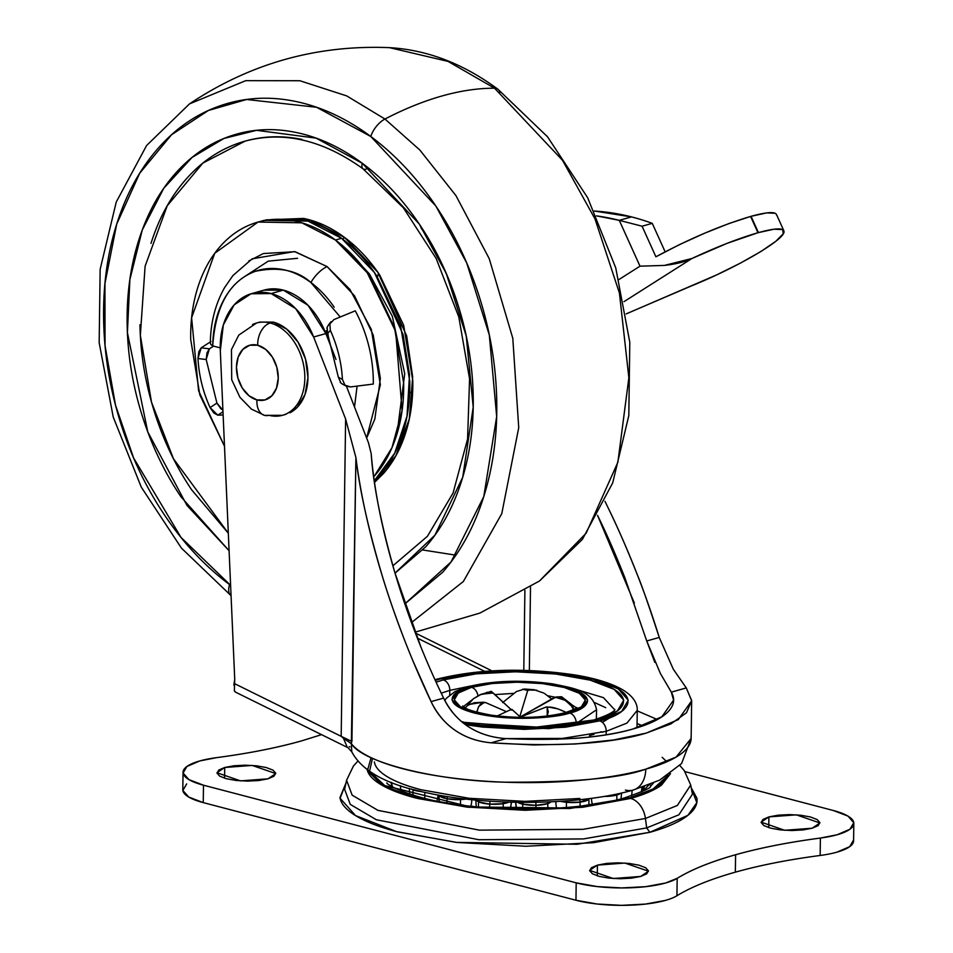 <?xml version="1.0" encoding="UTF-8"?>
<svg xmlns="http://www.w3.org/2000/svg" width="953" height="953" viewBox="0 0 953 953"><rect width="100%" height="100%" fill="white"/><g stroke="black" fill="none" stroke-linecap="round" stroke-linejoin="round"><path stroke-width="1.43" d="M289.772 412.84A47.936 34.082 -105.7 0 0 306.926 365.249A47.936 34.082 -105.7 0 0 273.332 322.126L270.199 323.007A47.936 34.082 74.3 0 1 303.793 366.131A47.936 34.082 74.3 0 1 286.639 413.721A47.936 34.082 74.3 0 1 268.913 415.294A18.095 11.746 -75.3 0 1 264.362 415.317A18.095 11.746 -75.3 0 1 256.965 399.915A18.095 11.746 104.7 0 0 264.362 415.317M286.639 413.721A47.936 34.082 -105.7 0 0 303.793 366.131A47.936 34.082 -105.7 0 0 270.199 323.007A18.095 11.746 104.7 0 0 257.727 345.248A28.387 20.18 74.3 0 1 278.24 378.055A28.387 20.18 74.3 0 1 256.965 399.915L264.994 399.926L271.855 395.781L276.501 388.097L278.24 378.055L276.799 367.179L272.391 357.125L265.696 349.417L257.727 345.248L249.71 345.236L242.848 349.382L238.19 357.065L236.451 367.108L237.905 377.984L242.3 388.038L249.007 395.733L256.965 399.915A28.387 20.18 74.3 0 1 236.451 367.108A28.387 20.18 74.3 0 1 257.727 345.248A18.095 11.746 -75.3 0 1 270.199 323.007A47.936 34.082 -105.7 0 0 252.474 324.568A47.936 34.082 74.3 0 1 270.199 323.007L273.332 322.126L286.782 329.166L298.086 342.175L305.532 359.138L307.962 377.507L305.031 394.459L297.181 407.431L285.59 414.436M259.788 322.102L273.332 322.126M599.675 720.885L548.749 728.652L465.541 724.697L482.48 727.068L524.317 729.367L565.474 727.199L599.675 720.885A9.042 6.433 74.3 0 1 606.203 731.332A9.042 6.433 -105.7 0 0 599.675 720.885L621.713 711.391L628.241 700.145L618.259 688.876L593.29 679.298L557.136 672.866L515.287 670.555L474.141 672.723L439.941 679.048A9.042 6.433 -105.7 0 0 437.272 679.072A9.042 6.433 -105.7 0 0 435.235 680.311A9.042 6.433 74.3 0 1 437.272 679.072A9.042 6.433 74.3 0 1 439.941 679.048C458.226 672.163 533.168 664.098 593.29 679.298C651.399 695.071 624.382 715.679 599.675 720.885M435.295 680.442L439.941 679.048L435.295 680.442M556.826 739.337L606.203 731.332L556.826 739.337M441.239 693.176L449.804 690.365A9.042 6.433 -105.7 0 0 443.264 679.918L436.093 682.181L443.264 679.918A9.042 6.433 74.3 0 1 449.804 690.365L470.496 686.053L449.804 690.365L449.733 694.928L449.804 690.365L441.239 693.176M463.075 722.827L545.461 727.58L596.34 720.015A9.042 6.433 -105.7 0 0 593.683 720.039A9.042 6.433 74.3 0 1 596.34 720.015L617.473 710.914L623.727 700.133L614.161 689.341L590.229 680.156L555.575 673.997L515.478 671.782L476.047 673.866L443.264 679.918C460.787 673.318 532.62 665.587 590.229 680.156C645.92 695.273 620.022 715.024 596.34 720.015L563.568 726.067L524.126 728.14L484.041 725.936L463.122 722.839M569.727 713.047C558.291 717.347 511.451 722.386 473.879 712.88C437.558 703.028 454.45 690.139 469.889 686.887A9.042 6.433 -105.7 0 0 467.22 686.91A9.042 6.433 74.3 0 1 469.889 686.887L491.26 682.944L516.991 681.586L543.139 683.027L565.737 687.053L581.342 693.034L587.572 700.074L583.498 707.102L569.727 713.047L548.344 716.99L522.625 718.348L496.477 716.906L473.879 712.88L458.274 706.888L452.032 699.847L456.118 692.831L469.889 686.887C481.313 682.586 528.165 677.547 565.737 687.053C602.058 696.905 585.166 709.782 569.727 713.047A9.042 6.433 74.3 0 1 576.255 723.494A9.042 6.433 -105.7 0 0 569.727 713.047M461.55 721.528L466.303 722.946L461.55 721.528M572.646 724.435L576.255 723.494L572.646 724.435M494.929 694.594L513.357 693.391M547.915 695.785L555.23 697.239M564.652 699.99L575.707 707.352M477.941 695.726A9.042 6.433 -105.7 0 0 471.556 687.327C456.63 690.472 440.298 702.921 475.416 712.451C511.725 721.635 557.017 716.763 568.059 712.606A9.042 6.433 -105.7 0 0 565.391 712.63A9.042 6.433 -105.7 0 0 563.688 713.583M569.489 687.435L603.44 697.644L614.649 709.759L603.44 697.644L569.489 687.435M589.442 735.68L594.076 734.275M606.156 734.751L606.203 731.332L606.156 734.751M235.582 692.164L234.355 690.973L234.736 679.286L220.31 350.811L234.736 679.286L234.104 683.42L341.186 736.335L345.617 419.022L313.632 337.005L295.716 308.665L271.069 293.56L251.008 293.786L234.152 304.889L223.312 325.021L220.31 350.811A67.842 48.222 74.3 0 1 250.949 293.81A67.842 48.222 74.3 0 1 271.069 293.56L283.315 290.117A67.842 48.222 -105.7 0 0 263.195 290.367M637.247 710.878L657.356 719.515L637.247 710.878M637.069 723.565A144.713 39.156 -179.2 0 1 642.679 725.936L637.069 723.553M347.13 746.926L343.402 738.23L351.347 743.697L351.788 751.869C362.176 771.382 387.692 785.129 428.338 793.11C489.878 806.393 580.413 805.321 633.137 790.061L659.619 780.138L681.586 763.52L691.139 738.444L676.082 757.111L645.753 769.166C621.094 778.113 574.04 782.449 504.602 782.187C435.664 780.662 362.759 762.603 351.347 743.697L351.347 743.697A171.85 46.506 0.8 0 0 474.237 780.34A171.85 46.506 0.8 0 0 645.753 769.166A171.85 46.506 0.8 0 0 691.044 736.74M633.423 789.977A27.137 19.286 -105.7 0 0 645.753 769.166A27.137 19.286 74.3 0 1 633.423 789.977A27.137 19.286 74.3 0 1 625.43 790.061M579.829 798.471L524.96 801.366L469.174 798.292L420.964 789.715C406.836 786.011 395.745 781.758 387.668 776.945C379.592 772.121 375.16 767.117 374.362 761.923M597.507 515.311C605.953 532.322 615.03 553.002 624.739 577.375L646.73 640.976L659.25 637.45C646.146 595.101 629.945 553.633 610.659 513.059L604.976 501.326L610.659 513.059C618.973 530.321 627.836 550.834 637.247 574.599C641.012 583.153 648.338 604.107 659.25 637.45L659.285 637.581M673.294 669.22L686.279 687.923L691.664 700.824L678.31 719.598L646.265 733.095C610.361 743.805 558.637 747.045 491.105 742.816C477.501 741.577 465.636 737.491 455.498 730.57C444.741 723.148 436.605 713.499 431.09 701.611L412.72 660.381M404.548 640.035C395.4 616.21 388.085 595.256 382.641 577.173C368.418 529.463 359.507 489.592 355.898 457.547L351.359 743.59M235.272 692.009L348.036 747.736L351.788 751.869L351.347 743.697L341.186 736.335L351.931 741.482L341.186 736.335L345.617 419.022L355.898 457.547L345.617 419.022L313.632 337.005L325.878 333.562A67.842 48.222 -105.7 0 0 283.315 290.117L271.069 293.56A67.842 48.222 74.3 0 1 313.632 337.005L325.878 333.562L335.98 359.472L325.878 333.562L307.962 305.222L283.315 290.117L263.91 290.153M368.501 442.871L346.427 386.251L368.501 442.871L371.194 453.652L368.501 442.871M660.322 673.342L671.305 692.14L660.322 673.342L646.73 640.976L654.854 662.418M646.73 640.976L659.25 637.45L673.366 669.34L686.279 687.923L671.305 692.14L673.58 700.145L661.799 716.823L632.959 728.997C603.023 737.813 560.733 741.017 506.079 738.599C491.903 737.634 479.585 733.81 469.126 727.139C457.857 719.86 449.339 710.176 443.61 698.096C450.042 710.843 458.548 720.528 469.126 727.139C479.8 733.87 492.117 737.682 506.079 738.599L491.105 742.816C477.524 741.553 465.66 737.467 455.498 730.57C445.408 723.815 437.272 714.166 431.09 701.611L443.61 698.096C423.751 657.129 407.479 615.209 394.768 572.324C381.009 523.888 373.159 484.338 371.194 453.652C374.207 489.89 382.07 529.439 394.768 572.324L420.797 646.753M529.344 670.483L530.511 586.893L529.344 670.483M524.9 590.372L523.793 670.328L524.9 590.372M491.915 670.852L415.448 633.066L491.915 670.852M484.624 671.341L417.39 638.117L484.624 671.341M691.664 700.538L686.279 687.923L671.305 692.14C675.403 699.204 674.081 705.97 667.35 712.451C660.608 718.931 649.148 724.447 632.959 728.997C616.77 733.548 597.531 736.669 575.231 738.361L506.079 738.599L491.105 742.816L533.68 744.96L575.409 743.995L613.72 739.945L646.265 733.095L671.019 723.839L686.47 712.761L691.664 700.824L691.139 738.444M351.931 741.482L355.898 457.547C360.687 494.964 369.597 534.836 382.641 577.173C395.674 619.51 411.827 660.989 431.09 701.611L443.61 698.096M597.662 515.633L634.364 603.094M343.402 738.23L341.21 736.359L234.104 683.42L233.878 685.159M234.355 690.961L235.736 692.152M349.227 746.544L349.93 747.021M351.347 743.697L351.574 742.84M434.973 679.739L437.367 679.048C479.002 668.839 525.198 667.529 575.993 675.105C596.447 678.572 612.219 683.575 623.298 690.139C632.852 696.238 637.509 702.969 637.259 710.319L626.955 723.089L606.203 731.332L626.955 723.089L637.259 710.319L637.009 727.806M594.803 702.659L605.715 707.674M596.375 719.253L596.435 718.312M596.364 719.253L596.554 709.747L576.255 723.494L596.554 709.747C592.48 690.055 573.063 688.292 553.002 683.944C521.422 679.572 492.868 680.561 467.315 686.887L455.212 691.461L446.338 698.263L444.813 700.479M562.639 714.75A9.042 6.433 74.3 0 1 565.391 712.63A9.042 6.433 74.3 0 1 568.059 712.606L581.378 706.864L585.321 700.074L579.293 693.272L564.2 687.482L542.352 683.587L517.074 682.193L492.213 683.504L471.556 687.327L458.238 693.069L454.295 699.859L460.323 706.661L475.416 712.451L497.252 716.334L522.53 717.728L547.391 716.418L568.059 712.606C582.986 709.461 599.306 697 564.2 687.482C527.879 678.298 482.599 683.17 471.556 687.327A9.042 6.433 74.3 0 1 477.108 692.831M463.372 706.614L472.2 699.752M610.659 717.216L602.391 722.374M467.411 705.565L473.367 698.752L480.264 694.642L490.664 692.807A38.442 10.4 -179.2 0 1 491.522 692.557A18.095 12.866 -105.7 0 0 486.185 692.605A18.095 12.866 74.3 0 1 491.522 692.557A38.442 10.4 -179.2 0 1 492.415 692.319L492.999 693.236M520.683 717.383L512.678 710.092A38.442 10.4 -179.2 0 1 510.153 709.914L497.228 715.953L510.153 709.914M548.952 707.126A38.442 10.4 -179.2 0 1 547.201 707.614L547.225 716.025L548.297 711.688L547.201 707.614A38.442 10.4 0.8 0 0 548.952 707.126L558.124 708.937L566.082 712.379C558.255 708.663 552.549 706.912 548.952 707.126L546.426 706.935L520.35 717.073L546.426 706.935L547.201 707.614M516.478 691.521L502.672 702.564L516.419 691.556L524.484 689.019L526.938 689.829A38.442 10.4 -179.2 0 1 529.463 690.02L534.18 689.734L543.794 693.081M527.712 690.508L529.463 690.02L527.712 690.508L519.814 716.573L527.712 690.508L522.625 689.174M511.904 709.413L520.66 717.383M551.692 698.99L544.723 693.629M536.777 690.21L529.463 690.02M491.271 691.425L511.177 709.628L493.189 692.986L481.444 694.189L473.367 698.752L467.292 705.661M561.543 696.738L556.075 696.988A38.442 10.4 -179.2 0 1 556.85 697.667C560.709 697.155 565.57 699.919 571.443 705.959L565.296 700.348L556.85 697.667A38.442 10.4 0.8 0 0 556.075 696.988L561.829 696.869M465.159 707.793L468.018 705.16L474.272 702.766L482.754 702.254A38.442 10.4 0.8 0 0 483.528 702.933L478.597 706.578L476.679 712.773C478.239 706.197 480.526 702.909 483.528 702.933A38.442 10.4 -179.2 0 1 482.754 702.254L469.341 704.41M468.018 705.16L465.207 707.817M556.85 697.667L554.324 697.489L520.255 716.978L556.075 696.988M482.754 702.254L485.28 702.444L505.9 711.426L485.28 702.444L483.528 702.933M573.551 709.651L571.443 705.959M439.083 795.195L447.136 798.781L460.478 799.603L460.454 798.423L460.478 799.603L465.946 799.079A17.726 4.801 -179.2 0 1 460.478 799.603A17.726 4.801 -179.2 0 1 447.136 798.781L447.422 796.589L447.136 798.781A17.952 9.256 100.5 0 0 446.981 802.962A17.952 9.256 -79.5 0 1 447.136 798.781A17.726 4.801 -179.2 0 1 439.369 795.672A17.726 4.801 -179.2 0 1 439.083 795.195M476.202 800.127L478.68 801.89L489.782 804.141L503.136 803.689L502.97 801.902L503.136 803.689L508.973 802.116A17.726 4.801 -179.2 0 1 503.136 803.689A17.726 4.801 -179.2 0 1 489.782 804.141L489.973 801.211L489.782 804.141A17.952 3.705 94.2 0 0 489.687 807.882A17.952 3.705 -85.8 0 1 489.782 804.141A17.726 4.801 -179.2 0 1 478.68 801.89A17.726 4.801 -179.2 0 1 476.202 800.127M517.55 802.319L522.84 804.189L523.102 802.378L522.84 804.189L535.931 805.309L547.689 803.629L547.439 801.973L547.689 803.629L550.917 801.83A17.726 4.801 -179.2 0 1 547.689 803.629A17.726 4.801 -179.2 0 1 535.931 805.309L535.884 802.295L535.931 805.309A17.952 2.287 88.7 0 1 535.908 809.002A17.952 2.287 -91.3 0 0 535.931 805.309A17.726 4.801 -179.2 0 1 522.84 804.189A17.726 4.801 -179.2 0 1 517.55 802.319M560.495 801.306L566.511 802.283L566.618 800.877L566.511 802.283L580.02 802.14L589.466 798.566A17.726 4.801 -179.2 0 1 588.763 799.448A17.726 4.801 -179.2 0 1 580.02 802.14L579.805 799.698L580.02 802.14A17.952 8.005 82.7 0 1 580.055 806.178A17.952 8.005 -97.3 0 0 580.02 802.14A17.726 4.801 -179.2 0 1 566.511 802.283A17.726 4.801 -179.2 0 1 560.495 801.306M413.185 789.513L421.655 791.621A17.726 4.801 -179.2 0 1 413.125 789.87L413.185 789.513M411.124 788.941L413.125 789.87A17.952 13.687 110.2 0 0 413.03 795.159A17.952 13.687 -69.8 0 1 413.125 789.87A17.726 4.801 -179.2 0 1 411.124 788.941M478.978 800.377L478.68 801.89A17.952 14.557 113.7 0 0 478.561 806.988A17.952 14.557 -66.3 0 1 478.68 801.89M616.615 794.075L616.734 795.028L620.689 793.194A17.726 4.801 -179.2 0 1 616.734 795.028L616.615 794.075M604.142 796.41L616.734 795.028A17.952 12.758 74.3 0 1 616.734 799.96A17.952 12.758 -105.7 0 0 616.734 795.028A17.726 4.801 -179.2 0 1 604.142 796.41M438.035 795.005A17.952 10.543 79 0 1 436.843 801.104A17.952 10.543 -101 0 0 438.035 795.005M471.759 799.698A17.952 14.593 67.7 0 1 471.759 800.425A17.952 14.593 67.7 0 1 470.746 806.214A17.952 14.593 -112.3 0 0 471.759 800.425A17.952 14.593 -112.3 0 0 471.759 799.698M631.577 795.743A17.952 6.635 -95.6 0 0 632.077 790.359A17.952 6.635 84.4 0 1 631.577 795.743M642.751 789.477A17.952 11.698 -103.2 0 0 644.562 786.463A17.952 11.698 76.8 0 1 642.751 789.477M439.369 801.592A17.952 16.868 -38.8 0 1 439.369 795.672A17.952 16.868 141.2 0 0 439.369 801.592M511.094 802.176A17.952 16.88 39.9 0 1 511.13 803.546A17.952 16.88 39.9 0 1 510.177 808.871A17.952 16.88 -140.1 0 0 511.13 803.546A17.952 16.88 -140.1 0 0 511.094 802.176M515.895 802.295A17.952 17.13 154.6 0 0 516.633 809.026A17.952 17.13 -25.4 0 1 515.895 802.295M522.721 809.085A17.952 10.495 -77.5 0 1 522.84 804.189A17.952 10.495 102.5 0 0 522.721 809.085M555.933 801.58A17.952 15.308 118.2 0 0 556.731 808.18A17.952 15.308 -61.8 0 1 555.933 801.58M566.427 807.501A17.952 5.17 -84.4 0 1 566.511 802.283A17.952 5.17 95.6 0 0 566.427 807.501M372.492 758.302L369.55 771.203L384.655 785.546L470.484 806.941L569.584 807.989L629.242 798.042A18.095 12.866 -105.7 0 0 624.108 798.042A18.095 12.866 74.3 0 1 629.242 798.042L581.961 806.774L525.079 809.776L467.244 806.583L417.259 797.697C402.619 793.861 391.111 789.441 382.749 784.45L369.538 771.18M620.022 800.413A18.095 12.866 74.3 0 1 624.108 798.042C584.308 809.74 510.034 812.683 454.891 804.201C412.077 798.733 385.179 784.105 386.93 782.83L386.954 782.854M641.81 787.404A17.952 15.975 57.5 0 1 641.178 791.991A17.952 15.975 -122.5 0 0 641.81 787.404M641.845 790.68L645.538 788.465L648.945 784.843L645.538 788.465L641.845 790.68M391.659 782.544A17.952 16.475 131.3 0 0 392.457 786.725A17.952 16.475 -48.7 0 1 391.659 782.544M401.058 790.883A17.952 7.958 -81.2 0 1 400.451 785.713A17.952 7.958 98.8 0 0 401.058 790.883M424.8 798.423A17.952 2.228 -87.2 0 1 424.847 792.36A17.952 2.228 92.8 0 0 424.8 798.423M460.406 804.975A17.952 3.764 -92.7 0 0 460.478 799.603A17.952 3.764 87.3 0 1 460.406 804.975M503.113 808.62A17.952 9.316 -99 0 0 503.136 803.689A17.952 9.316 81 0 1 503.113 808.62M547.677 808.644A17.952 13.723 -108.7 0 0 547.689 803.629A17.952 13.723 71.3 0 1 547.677 808.644M588.656 805.094A17.952 16.487 -130 0 0 588.763 799.448A17.952 16.487 50 0 1 588.656 805.094M591.503 798.304A17.952 11.65 104.7 0 0 592.48 804.558A17.952 11.65 -75.3 0 1 591.503 798.304M653.544 782.973L650.315 786.511L653.544 782.973M224.574 778.208L224.729 767.487L252.164 765.426L275.751 773.562L267.984 778.815L273.952 776.242L275.727 773.193L273.023 770.143L266.256 767.546L256.464 765.807L245.135 765.188L233.985 765.771L224.729 767.487L218.749 770.06L216.986 773.097L219.69 776.147L226.457 778.744L236.249 780.483L247.577 781.115L258.728 780.531L267.984 778.815L240.549 780.876L216.962 772.74L224.729 767.487L224.574 778.208M768.749 827.621L768.892 816.9L796.327 814.839L819.914 822.975L812.159 828.228L818.127 825.655L819.89 822.618L817.186 819.568L810.431 816.971L800.639 815.232L789.298 814.601L778.16 815.184L768.892 816.9L762.924 819.473L761.161 822.51L763.865 825.572L770.62 828.157L780.412 829.908L791.752 830.528L802.891 829.944L812.159 828.228L784.724 830.289L761.137 822.153L768.892 816.9L768.749 827.621M853.531 840.081L849.731 846.645L836.865 852.185A63.315 17.13 -179.2 0 1 820.152 855.472A321.09 86.89 0.8 0 0 735.347 872.162L735.597 854.746C760.184 847.848 788.441 842.285 820.39 838.056A63.315 17.13 -179.2 0 0 837.115 834.768A63.315 17.13 -179.2 0 0 853.805 823.88A63.315 17.13 -179.2 0 0 833.387 810.515L684.981 771.632L833.387 810.515L847.956 816.102L853.781 822.677L849.969 829.229L837.115 834.768L820.39 838.056C788.417 842.273 760.149 847.836 735.597 854.746C711.045 861.643 691.568 869.517 677.178 878.332C691.604 869.517 711.081 861.655 735.597 854.746L735.347 872.162C710.843 879.071 691.366 886.933 676.928 895.749L677.178 878.332L665.647 882.99L645.705 886.671L621.701 887.934L597.293 886.588L576.196 882.835L203.489 785.201A63.315 17.13 -179.2 0 1 183.047 772.299A63.315 17.13 -179.2 0 1 199.761 760.947A63.315 17.13 -179.2 0 1 216.486 757.659C248.459 753.442 276.727 747.879 301.279 740.969L321.566 734.656L301.279 740.969C276.299 747.95 248.03 753.501 216.486 757.659L199.761 760.947L186.907 766.486L183.095 773.038L188.92 779.614L203.489 785.201L203.251 802.617L188.682 797.03L182.857 790.454L186.669 783.902M597.281 875.843L597.436 865.121L624.87 863.061L648.457 871.197L640.69 876.45L646.658 873.877L648.433 870.828L645.729 867.778L638.963 865.181L629.171 863.442L617.842 862.822L606.692 863.406L597.436 865.121L591.468 867.695L589.693 870.732L592.397 873.782L599.163 876.379L608.955 878.118L620.284 878.749L631.434 878.166L640.69 876.45L613.255 878.511L589.669 870.375L597.436 865.121L597.281 875.843M691.259 787.869L696.81 802.688L687.911 815.315L649.886 832.291L646.67 827.919L678.905 814.779L692.438 794.183L678.905 814.779L646.67 827.919L645.443 818.46L582.962 829.336L479.395 830.146L378.007 810.384L352.181 795.195L346.57 780.281L344.605 789.322L350.287 804.403L376.375 819.759L478.847 839.724L583.522 838.914L646.67 827.919L649.886 832.291L577.113 844.275L456.332 842.381L396.46 831.588L355.564 815.601L340.102 798.269L345.975 783.044M357.994 761.018L353.432 766.009L346.582 780.221L352.134 795.136L377.888 810.336L479.264 830.134L582.914 829.336L645.443 818.46A20.799 14.783 -105.7 0 0 630.648 798.411L569.763 808.525L468.65 807.286L417.783 798.519L382.082 785.272L367.453 770.679L371.074 757.647M853.566 841.285A63.315 17.13 0.8 0 1 836.865 852.185A63.315 17.13 0.8 0 1 820.152 855.472L820.39 838.056L820.152 855.472C788.202 859.701 759.934 865.264 735.347 872.162A321.09 86.89 0.8 0 0 676.928 895.749A63.315 17.13 -179.2 0 1 665.408 900.406L645.455 904.087L621.451 905.35L597.043 904.004L575.957 900.251L203.251 802.617L575.957 900.251L576.196 882.835L203.489 785.201L203.251 802.617A63.315 17.13 0.8 0 1 182.797 789.715M367.036 768.868C367.87 774.324 372.528 779.59 381.009 784.641C389.479 789.703 401.142 794.171 415.961 798.054L466.589 807.06L525.163 810.288L582.771 807.262L630.648 798.411C644.299 794.576 654.58 790.144 661.513 785.117L670.495 773.669M668.053 775.337L659.714 784.915C652.865 789.882 642.715 794.254 629.242 798.042L653.115 788.977L668.017 775.349M670.471 773.693L655.962 788.607L630.648 798.411A20.799 14.783 74.3 0 1 645.443 818.46L677.369 805.44L690.722 785.022L684.266 770.632L679.858 765.509M662.156 757.325L666.874 761.781M692.438 794.183L690.734 785.081L677.333 805.464L645.443 818.46L646.67 827.919L583.522 838.914L478.847 839.724L376.375 819.759L350.287 804.403L344.605 789.322M345.975 783.032L339.971 797.554C340.96 803.975 346.439 810.157 356.398 816.102C366.369 822.046 380.068 827.299 397.496 831.874L457.011 842.452L525.865 846.252L593.6 842.69L649.886 832.291C665.921 827.776 678.012 822.57 686.16 816.65C694.308 810.741 697.894 804.57 696.905 798.161L691.247 787.821M677.178 878.332A63.315 17.13 -179.2 0 1 665.647 882.99A63.315 17.13 -179.2 0 1 576.196 882.835L575.957 900.251A63.315 17.13 0.8 0 0 665.408 900.406A63.315 17.13 0.8 0 0 676.928 895.749L677.178 878.332M649.672 784.557L651.244 785.629M472.426 806.155L473.296 806.476M335.432 240.013L367.239 272.761L395.674 331.584L402.095 410.433L391.981 447.672L374.386 476.059C384.119 464.933 391.516 451.329 396.591 435.235C401.654 419.141 404.012 401.785 403.655 383.166L394.518 327.784L370.562 277.514C360.329 262.313 348.619 249.805 335.432 240.013L341.555 238.298L335.432 240.013C322.257 230.221 308.605 223.884 294.489 220.989C280.361 218.094 266.852 218.88 253.951 223.336C241.038 227.791 229.721 235.582 219.988 246.696C210.256 257.822 202.858 271.426 197.783 287.52C192.709 303.614 190.362 320.97 190.719 339.59L199.856 394.971L224.503 446.254L198.569 390.718L191.613 317.79L214.723 253.284L258.013 222.061L301.839 222.823L335.432 240.013M258.013 222.061L264.136 220.346L307.962 221.108L341.555 238.298C354.742 248.09 366.452 260.586 376.685 275.798L400.641 326.069L409.778 381.45C410.135 400.069 407.789 417.414 402.714 433.508C397.639 449.602 390.242 463.218 380.509 474.332L374.279 480.788L394.673 453.235L407.014 416.199L409.528 374.684L403.083 334.479L374.386 272.463L341.555 238.298C328.38 228.494 314.728 222.156 300.612 219.261L263.516 220.512M355.266 310.833A110.31 78.42 74.3 0 1 373.302 384.059A110.31 78.42 -105.7 0 0 355.266 310.833L333.931 319.577L355.266 310.833M354.516 406.979L357.101 386.108L354.492 406.931M366.631 438.058L380.354 384.786L371.325 329.428L349.918 289.438L327.07 266.566A24.444 12.651 126.6 0 0 310.881 282.517A98.135 69.772 74.3 0 1 334.193 307.211M455.879 555.182L422.846 549.988M395.007 573.134L434.89 535.229L462.717 477.274L473.212 407.086L466.22 335.944L446.218 273.368L419.201 223.943L362.343 163.32A9.042 4.682 126.6 0 0 363.033 168.836A9.042 4.682 -53.4 0 1 362.343 163.32C340.924 147.405 318.743 137.101 295.799 132.407C272.856 127.702 250.889 128.977 229.911 136.219C208.945 143.45 190.552 156.113 174.733 174.185C158.925 192.256 146.905 214.365 138.661 240.513C130.418 266.661 126.582 294.87 127.166 325.116C127.75 355.374 132.693 385.369 142.021 415.115C151.336 444.86 164.309 472.092 180.951 496.811L229.089 550.739L186.907 505.328L147.763 431.876L127.404 332.597L129.882 279.527L142.283 229.959L163.761 188.289L191.994 157.483L223.931 138.459L256.607 130.323L316.122 138.137L362.343 163.32C383.761 179.235 402.785 199.546 419.415 224.265C436.057 248.971 449.03 276.203 458.345 305.949C467.673 335.694 472.617 365.69 473.2 395.948C473.784 426.194 469.948 454.402 461.705 480.55C453.473 506.71 441.442 528.82 425.634 546.891L395.019 573.17M494.547 88.212L562.52 160.307L594.97 218.856L619.426 293.047L628.861 377.769L617.878 462.229L586.155 533.192L539.434 581.032L586.155 533.192L617.878 462.229L628.861 377.769L619.426 293.047L594.97 218.856L562.52 160.307L494.547 88.212A361.795 187.205 126.6 0 0 384.964 119.03L419.785 149.966L455.951 195.627L489.223 258.644L512.797 338.279L518.73 427.683L501.778 513.643L463.372 581.485L411.517 622.547L463.372 581.485L501.778 513.643L518.73 427.683L512.797 338.279L489.223 258.644L455.951 195.627L419.785 149.966L384.964 119.03A18.095 9.363 126.6 0 0 370.788 136.493L435.902 206.098L466.72 262.98L489.306 334.979L496.68 416.58L483.779 496.596L451.055 561.925L404.882 603.892L442.692 572.241C460.656 551.716 474.32 526.592 483.683 496.882C493.046 467.173 497.395 435.128 496.739 400.76C496.072 366.393 490.45 332.311 479.871 298.527C469.281 264.731 454.545 233.795 435.64 205.717C416.747 177.651 395.126 154.565 370.788 136.493A18.095 9.363 -53.4 0 1 384.964 119.03L346.749 95.919L299.85 80.731L245.743 80.66L189.48 103.901L245.743 80.66L299.85 80.731L346.749 95.919L384.964 119.03A361.795 187.205 -53.4 0 1 494.547 88.212L448.053 61.409L389.491 47.65L448.053 61.409L494.547 88.212A18.095 9.363 -53.4 0 1 498.002 89.308A18.095 9.363 126.6 0 0 494.547 88.212M499.944 92.346A18.095 9.363 126.6 0 0 498.002 89.308A18.095 9.363 -53.4 0 1 499.944 92.346M230.614 585.345L229.578 584.582A18.095 9.363 126.6 0 0 230.96 595.601A18.095 9.363 -53.4 0 1 229.578 584.582C205.24 566.499 183.619 543.424 164.726 515.347C145.833 487.269 131.085 456.344 120.495 422.548C109.917 388.753 104.294 354.671 103.627 320.303C102.972 285.936 107.32 253.891 116.683 224.181C126.046 194.472 139.71 169.36 157.674 148.823C175.638 128.298 196.532 113.919 220.357 105.7C244.182 97.48 269.127 96.027 295.192 101.363C321.256 106.7 346.463 118.41 370.788 136.493L316.587 107.272L246.577 99.493L208.362 110.488L171.504 134.79L139.71 173.232L116.683 224.181L104.949 283.529L105.044 345.665L115.504 405.12L133.599 457.964L181.022 537.444L230.614 585.345M374.517 482.409L395.9 455.725L409.313 418.879L412.673 376.911L406.657 335.861L377.876 272.32L344.557 237.452A9.042 4.682 126.6 0 0 342.746 239.191A9.042 4.682 -53.4 0 1 344.557 237.452L310.392 220.095L265.792 219.893L303.602 218.428C317.73 221.31 331.37 227.66 344.557 237.452C357.732 247.244 369.442 259.74 379.687 274.952L403.643 325.223L412.78 380.604C413.137 399.224 410.779 416.58 405.704 432.674C400.641 448.768 393.232 462.372 383.499 473.486L374.517 482.432M344.855 247.697L369.407 273.928L392.326 316.277L404.727 373.731L397.032 433.818M412.542 394.113L409.695 391.743M228.327 533.239L191.66 489.842C175.662 466.077 163.189 439.905 154.219 411.303C145.261 382.689 140.508 353.849 139.948 324.759M150.991 243.408C158.913 218.261 170.48 196.997 185.692 179.629C200.892 162.248 218.571 150.086 238.738 143.117C258.906 136.16 280.027 134.933 302.089 139.46M420.964 227.779C436.95 251.544 449.435 277.728 458.393 306.33M389.443 47.65L389.491 47.65C427.278 49.842 463.432 63.708 497.931 89.248L547.522 136.779L587.679 197.759L615.745 267.888L629.79 342.222L628.813 415.579L612.719 482.861L582.378 539.386L539.481 581.008L479.955 613.053L415.115 632.173M378.567 273.308L377.376 276.823M228.327 533.203L173.434 458.703L151.479 402.059L140.341 335.253L145.106 266.185L167.228 205.765L202.918 163.046L245.088 141.139C283.732 130.811 323.055 140.043 363.069 168.86L403.333 207.754L436.14 258.442L458.81 316.992L469.567 378.806L467.578 439.047L453.092 492.963L427.432 536.289L392.874 565.808M366.071 169.181A9.042 4.682 -53.4 0 1 363.033 168.836M328.201 334.979L326.14 330.905L326.76 330.393L326.14 330.905A71.987 51.176 74.3 0 1 328.237 335.039M210.339 342.973A24.444 6.611 0.8 0 0 212.722 345.903L213.591 346.13L209.386 348.834L206.193 359.519L206.98 352.836L209.386 348.834L201.202 347.821L197.974 358.519L206.193 359.519L216.915 403.083L222.919 410.195L220.703 408.563L216.915 403.083L210.065 407.574C202.977 391.874 198.951 375.518 197.974 358.519L206.193 359.519L216.915 403.083L210.065 407.574L217.796 415.174L223.133 414.972L217.796 415.174L213.877 413.054L210.065 407.574A98.385 69.938 74.3 0 1 197.974 358.519L198.796 351.824L201.202 347.821L210.351 341.924L201.202 347.821L209.386 348.834L213.591 346.13L220.226 347.869L212.722 345.903C212.948 330.488 215.866 316.67 221.501 304.424C227.124 292.178 234.831 282.898 244.599 276.584C254.38 270.283 265.113 267.65 276.823 268.698C288.533 269.747 299.885 274.357 310.881 282.517L340.233 316.992M210.958 341.531A24.444 6.611 -179.2 0 0 212.722 345.903C215.521 305.758 229.733 280.897 255.344 271.307C278.717 266.459 297.229 270.199 310.881 282.517A24.444 12.651 -53.4 0 1 327.07 266.566L294.525 251.592L252.164 258.823L232.937 275.548L224.658 287.496C215.402 303.84 210.625 322.34 210.327 342.997M366.643 438.082L374.839 419.082L380.366 378.401L373.231 335.134L354.516 295.859L327.07 266.566L295.073 251.699L263.409 253.534L248.816 260.979M217.796 415.174L222.99 411.744L217.796 415.174M333.931 319.577L329.857 323.937L330.346 330.357A98.385 69.938 74.3 0 1 342.425 379.413L344.938 385.167L350.525 386.93L373.302 384.059L350.525 386.93L346.332 386.179L342.282 383.999M342.425 379.413L338.363 377.245L327.629 333.681L330.346 330.357C337.433 346.058 341.46 362.414 342.425 379.413L338.363 377.245L340.9 382.999L342.782 384.262M328.761 324.556L327.165 327.272L327.629 333.681L338.363 377.269M330.346 330.357L327.618 333.657M329.583 324.985L330.107 323.281M327.427 326.581L326.879 328.38M345.367 385.548L344.283 384.476M340.197 382.272L341.341 383.38M626.204 313.906L716.561 274.94L740.648 263.004L761.102 251.389L775.813 241.3L783.259 233.771L782.663 229.59L774.086 229.185L758.433 232.603L751.047 216.307L766.712 212.888L775.289 213.293M596.495 215.878L619.271 220.346L639.999 266.173L618.95 279.539L639.999 266.173L664.396 265.422L691.938 258.501L623.989 301.66L691.938 258.501C716.823 246.875 738.837 238.286 757.969 232.735L727.127 243.325L691.938 258.501C685.564 261.718 676.38 264.029 664.396 265.422L639.999 266.173L619.271 220.346L642.072 226.206L652.269 223.347L665.146 251.83L652.269 223.347A339.173 241.121 -105.7 0 0 631.517 216.903A339.173 241.121 74.3 0 1 652.269 223.347L642.072 226.206L655.902 256.798L679.227 244.742L704.541 233.235L729.188 223.455L751.047 216.307L757.969 232.735L750.595 216.438C720.742 225.42 689.186 238.869 655.902 256.798L642.072 226.206L619.271 220.346L631.517 216.903L619.271 220.346A339.185 241.121 74.3 0 0 596.495 215.89M594.243 211.03L631.517 216.903A339.185 241.121 -105.7 0 0 594.255 211.042M626.788 313.62L691.33 285.96C737.634 267.293 785.379 239.251 784.009 231.519C783.545 227.707 775.015 228.065 758.433 232.603L751.047 216.307C767.641 211.769 776.171 211.399 776.635 215.223M285.674 414.412L282.529 415.294L264.577 415.377L251.461 409.123L239.953 397.33L231.698 379.723L231.472 349.596L238.75 335.122L256.583 322.996L259.716 322.114M462.336 722.195L531.012 727.758L593.779 720.015C619.093 711.581 614.351 708.353 614.697 709.663M600.855 731.725L602.832 732.249M576.732 707.567C577.863 707.805 574.111 709.473 565.486 712.606C544.115 717.907 519.397 718.765 491.319 715.167C460.573 709.258 465.874 707.102 462.681 705.97L462.693 705.982M251.783 293.56L264.029 290.117M480.264 694.642L491.307 691.354M524.484 689.019L534.18 689.734M574.707 710.378L570.93 703.969L561.686 696.798M438.868 795.159L439.13 801.544M475.797 800.091L476.238 806.774M511.558 802.188L510.01 809.55M643.132 786.964L642.143 791.538M390.944 782.27L391.993 786.463M409.278 788.429L409.73 794.099M515.692 802.283L516.609 809.026M621.559 792.991L621.022 798.876M853.59 840.868L853.828 823.452M182.809 789.68L183.047 772.264M624.108 798.042C642.906 791.478 651.638 787.631 650.327 786.499M389.491 47.65C316.718 44.684 250.043 63.434 189.48 103.901L146.595 145.511L116.242 202.048L100.148 269.33L99.172 342.675L113.216 417.021L141.282 487.138L181.439 548.118L231.067 595.685M297.539 258.299L268.258 261.146L243.432 277.359M331.072 321.697L328.38 325.033M783.831 230.709L776.457 214.401"/></g></svg>
